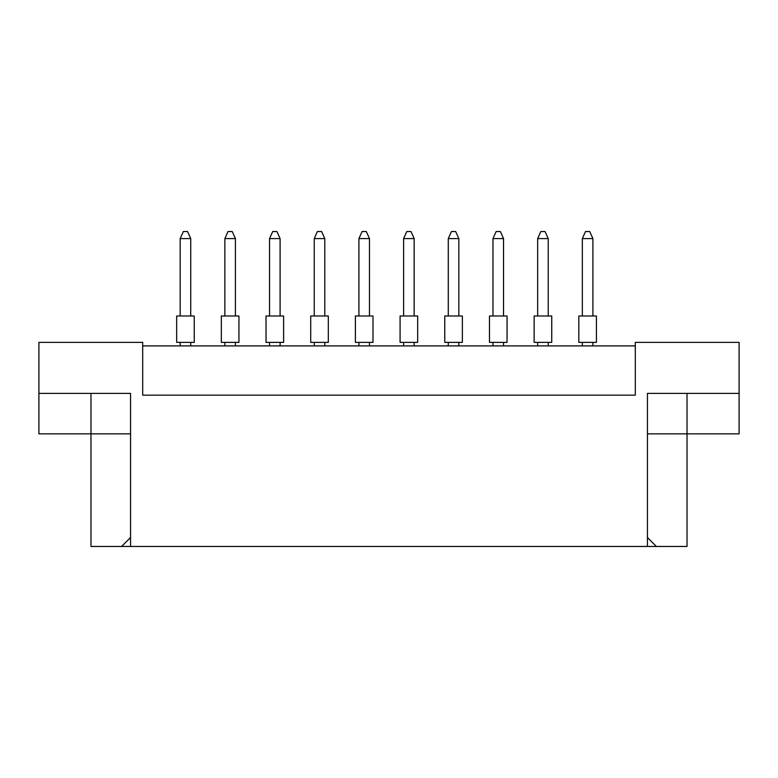 <?xml version="1.0" encoding="UTF-8"?>
<svg xmlns="http://www.w3.org/2000/svg" width="778" height="778" viewBox="0 0 778 778"><rect width="100%" height="100%" fill="white"/><g stroke="black" fill="none" stroke-linecap="round" stroke-linejoin="round"><path stroke-width="1.17" d="M635.305 345.899L142.695 345.899M647.442 537.52L656.379 546.457L647.442 546.457L647.442 393.396L739.1 393.396L739.1 342.378L635.305 342.378L635.305 395.156L142.695 395.156L142.695 342.378L38.9 342.378L38.9 393.396L130.558 393.396L130.558 546.457L121.621 546.457L130.558 537.52M647.442 546.457L130.558 546.457M647.442 433.861L687.023 433.861L687.023 546.457L656.379 546.457M38.9 393.396L38.9 433.861L130.558 433.861M90.977 393.396L90.977 546.457L121.621 546.457M687.023 393.396L687.023 433.861L739.1 433.861L739.1 393.396M578.832 315.985L596.425 315.985L596.425 342.378L578.832 342.378L578.832 315.985M592.904 315.985L592.904 238.583L582.343 238.583L582.343 315.985M582.343 238.583L585.513 231.543L589.734 231.543L592.904 238.583M582.343 342.378L582.343 345.899M592.904 345.899L592.904 342.378M534.146 315.985L551.738 315.985L551.738 342.378L534.146 342.378L534.146 315.985M548.218 315.985L548.218 238.583L537.656 238.583L537.656 315.985M537.656 238.583L540.827 231.543L545.047 231.543L548.218 238.583M537.656 342.378L537.656 345.899M548.218 345.899L548.218 342.378M489.459 315.985L507.052 315.985L507.052 342.378L489.459 342.378L489.459 315.985L489.459 342.378M503.531 315.985L503.531 238.583L492.97 238.583L492.97 315.985M492.97 238.583L496.14 231.543L500.361 231.543L503.531 238.583M492.97 342.378L492.97 345.899M503.531 345.899L503.531 342.378M400.087 315.985L417.679 315.985L417.679 342.378L400.087 342.378L400.087 315.985L400.087 342.378M414.159 315.985L414.159 238.583L403.607 238.583L403.607 315.985M403.607 238.583L406.768 231.543L410.988 231.543L414.159 238.583M403.607 342.378L403.607 345.899M414.159 345.899L414.159 342.378M310.714 315.985L328.306 315.985L328.306 342.378L310.714 342.378L310.714 315.985L310.714 342.378M324.786 315.985L324.786 238.583L314.234 238.583L314.234 315.985M314.234 238.583L317.395 231.543L321.615 231.543L324.786 238.583M314.234 342.378L314.234 345.899M324.786 345.899L324.786 342.378M221.341 315.985L238.934 315.985L238.934 342.378L221.341 342.378L221.341 315.985M235.413 315.985L235.413 238.583L224.861 238.583L224.861 315.985M224.861 238.583L228.022 231.543L232.243 231.543L235.413 238.583M224.861 342.378L224.861 345.899M235.413 345.899L235.413 342.378M444.773 315.985L462.365 315.985L462.365 342.378L444.773 342.378L444.773 315.985M458.845 315.985L458.845 238.583L448.284 238.583L448.284 315.985M448.284 238.583L451.454 231.543L455.675 231.543L458.845 238.583M448.284 342.378L448.284 345.899M458.845 345.899L458.845 342.378M355.4 315.985L372.993 315.985L372.993 342.378L355.4 342.378L355.4 315.985M369.472 315.985L369.472 238.583L358.921 238.583L358.921 315.985M358.921 238.583L362.081 231.543L366.302 231.543L369.472 238.583M358.921 342.378L358.921 345.899M369.472 345.899L369.472 342.378M266.027 315.985L283.62 315.985L283.62 342.378L266.027 342.378L266.027 315.985L266.027 342.378M280.099 315.985L280.099 238.583L269.548 238.583L269.548 315.985M269.548 238.583L272.708 231.543L276.929 231.543L280.099 238.583M269.548 342.378L269.548 345.899M280.099 345.899L280.099 342.378M176.655 315.985L194.247 315.985L194.247 342.378L176.655 342.378L176.655 315.985L176.655 342.378M190.727 315.985L190.727 238.583L180.175 238.583L180.175 315.985M180.175 238.583L183.336 231.543L187.556 231.543L190.727 238.583M180.175 342.378L180.175 345.899M190.727 345.899L190.727 342.378M283.62 315.985L283.62 342.378M194.247 315.985L194.247 342.378"/></g></svg>
